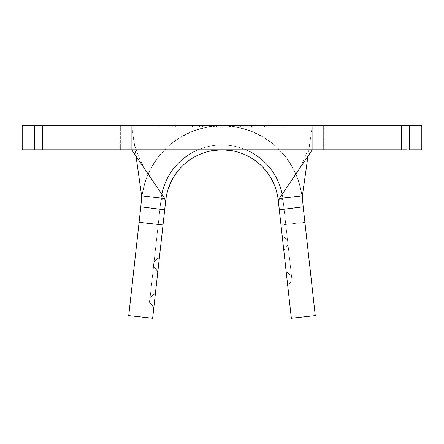 <?xml version="1.0" encoding="UTF-8"?>
<svg xmlns="http://www.w3.org/2000/svg" width="444" height="444" viewBox="0 0 444 444"><rect width="100%" height="100%" fill="white"/><g stroke="black" fill="none" stroke-linecap="round" stroke-linejoin="round"><path stroke-width="0.33" stroke-dasharray="2.22 1.67" d="M41.381 125.713L120.651 125.713L120.651 149.783L42.563 149.783L42.563 125.713L206.954 125.868C205.344 126.374 216.533 125.824 222 125.713C230.886 126.118 235.903 126.179 237.046 125.896L312.271 125.713L312.271 149.783L312.271 125.713L401.437 125.713L401.437 149.783L323.349 149.783L323.349 125.713L409.49 125.713L409.49 149.783L421.8 149.783L421.8 125.713L409.49 125.713L421.8 125.713L421.8 149.783L409.49 149.783L409.49 125.713L401.437 125.713L401.437 149.783L409.49 149.783L323.349 149.783L323.349 125.713L312.271 125.713L312.271 149.783L323.349 149.783L131.729 149.783L131.729 125.713L131.729 149.783L312.271 149.783L312.271 125.713L307.981 156.127L312.271 125.713L160.012 125.713L237.046 125.896M237.046 126.912L206.954 126.912L237.046 126.912L237.046 125.713L237.046 126.912L235.897 126.912L237.046 126.912M119.092 125.713L324.908 125.713L324.908 149.783L119.092 149.783L119.092 125.713L121.068 125.713L119.092 125.713L119.092 149.783L324.908 149.783L119.092 149.783L324.908 149.783L324.908 125.713L119.092 125.713M229.559 125.713L212.732 125.713L243.179 125.713L229.559 125.713L229.559 126.912L243.179 126.912L243.179 125.713L216.012 125.713L243.179 125.713L243.179 126.912L240.726 126.912L240.726 125.713L240.726 126.912L229.604 126.912L229.604 125.713L229.604 126.912L216.012 126.912L216.012 125.713L216.012 126.912L229.753 126.912L229.753 125.713L229.753 126.912L240.698 126.912L240.698 125.713L240.698 126.912L243.151 126.912L243.151 125.713L243.151 126.912L229.554 126.912L229.554 125.713L229.554 126.912L216.672 126.912L216.672 125.713L229.554 125.713L212.732 125.713L216.672 125.713L216.672 126.912L212.732 126.912L212.732 125.713L212.732 126.912L229.559 126.912L229.559 125.713M172.255 125.713L190.149 125.713L172.255 125.713L172.255 126.912L172.311 125.713L190.143 125.713L172.311 125.713L172.311 126.912L190.149 126.912L190.149 125.713L190.149 126.912L190.143 125.713L190.143 126.912L175.408 126.912L175.408 125.713L175.391 126.912L175.391 125.713L175.391 126.912L189.999 126.912L189.999 125.713L175.391 125.713L189.999 125.713L189.999 126.912L189.993 125.713L189.993 126.912L175.386 126.912L175.386 125.713L175.369 126.912L175.369 125.713L175.369 126.912L189.977 126.912L189.977 125.713L189.977 126.912L189.971 125.713L189.971 126.912L172.255 126.912L172.255 125.713M199.439 125.713L209.557 125.713L192.474 125.713L199.439 125.713L199.439 126.912L192.474 126.912L192.474 125.713L209.557 125.713L192.474 125.713L192.474 126.912L192.48 125.713L192.48 126.912L209.557 126.912L209.557 125.713L209.557 126.912L209.551 125.713L209.551 126.912L202.614 126.912L202.614 125.713L202.614 126.912L202.564 125.713L202.564 126.912L199.395 126.912L199.439 125.713M248.279 125.713L281.063 125.713L248.279 125.713L248.279 126.912L264.502 126.912L264.502 125.713L281.063 125.713L264.502 125.713L264.502 126.912L281.063 126.912L281.063 125.713L281.063 126.912L264.702 126.912L264.702 125.713L264.702 126.912L248.279 126.912L248.279 125.713M232.268 150.721L242.196 153.513L251.448 158.053L259.729 164.202L266.75 171.75L272.289 180.447L276.157 190.004L278.222 200.105A56.571 56.571 0 0 0 165.779 200.105L160.989 199.572L149.589 302.209L153.84 307.526L152.647 318.287L165.779 200.105A56.571 56.571 0 0 1 278.222 200.105A56.571 56.571 0 0 0 165.779 200.105L155.439 293.168L165.779 200.105A56.571 56.571 0 0 1 278.222 200.105L282.184 235.747L278.222 200.105A56.571 56.571 0 0 0 165.779 200.105A56.571 56.571 0 0 1 278.222 200.105A56.571 56.571 0 0 0 165.779 200.105A56.571 56.571 0 0 1 278.222 200.105L291.353 318.287L278.222 200.105L291.353 318.287L315.279 315.629L302.148 197.447A80.642 80.642 0 0 0 141.852 197.447A80.642 80.642 0 0 1 302.148 197.447A80.642 80.642 0 0 0 141.852 197.447L140.837 206.599M303.185 206.771L315.279 315.629L304.911 222.322L280.985 224.98L282.184 235.747L287.501 239.999L288.034 244.788L283.777 250.105L286.169 271.634L291.486 275.891L292.019 280.675L287.768 285.991L292.019 280.675L291.486 275.891L286.169 271.634L283.777 250.105L288.034 244.788L287.501 239.999L282.184 235.747L280.985 224.98L304.911 222.322L315.279 315.629L291.353 318.287L278.222 200.105L278.732 200.05L278.222 200.105A56.571 56.571 0 0 0 165.779 200.105A56.571 56.571 0 0 1 278.222 200.105L283.011 199.572L291.486 275.891L286.169 271.634L278.222 200.105L283.011 199.572A61.383 61.383 0 0 0 160.989 199.572A61.383 61.383 0 0 1 283.011 199.572A61.383 61.383 0 0 0 160.989 199.572L165.779 200.105L160.989 199.572L149.589 302.209L153.84 307.526L165.779 200.105L155.439 293.168L150.122 297.419L160.989 199.572L165.779 200.105L160.989 199.572A61.383 61.383 0 0 1 283.011 199.572L278.222 200.105A56.571 56.571 0 0 0 165.779 200.105A56.571 56.571 0 0 1 278.222 200.105L283.011 199.572L292.019 280.675L287.768 285.991L292.019 280.675L283.011 199.572L292.019 280.675L283.011 199.572L278.222 200.105L283.011 199.572A61.383 61.383 0 0 0 160.989 199.572A61.383 61.383 0 0 1 283.011 199.572A61.383 61.383 0 0 0 160.989 199.572L165.779 200.105L155.439 293.168L165.779 200.105L160.989 199.572L149.589 302.209L160.989 199.572L165.779 200.105L160.989 199.572A61.383 61.383 0 0 1 283.011 199.572L287.501 239.999L282.184 235.747L278.222 200.105L283.011 199.572L288.034 244.788L283.011 199.572L278.222 200.105A56.571 56.571 0 0 0 165.779 200.105A56.571 56.571 0 0 1 278.222 200.105L283.777 250.105L288.034 244.788L283.011 199.572L278.222 200.105L283.011 199.572A61.383 61.383 0 0 0 160.989 199.572A61.383 61.383 0 0 1 283.011 199.572A61.383 61.383 0 0 0 160.989 199.572L165.779 200.105L159.424 257.281L165.779 200.105L160.989 199.572L153.574 266.317L160.989 199.572L165.262 200.05L160.989 199.572A61.383 61.383 0 0 1 161.821 194.256A61.383 61.383 0 0 0 160.989 199.572A61.383 61.383 0 0 1 283.011 199.572L288.034 244.788L283.777 250.105L278.222 200.105L283.011 199.572L288.034 244.788L283.011 199.572L278.222 200.105A56.571 56.571 0 0 0 165.779 200.105L159.424 257.281L163.015 224.98L158.225 224.448L163.015 224.98L159.424 257.281L165.779 200.105A56.571 56.571 0 0 1 278.222 200.105L282.184 235.747L287.501 239.999L283.011 199.572A61.383 61.383 0 0 0 282.179 194.256A61.383 61.383 0 0 1 283.011 199.572A61.383 61.383 0 0 0 160.989 199.572A61.383 61.383 0 0 1 283.011 199.572L278.738 200.05L283.011 199.572L292.019 280.675L283.011 199.572L278.222 200.105L287.768 285.991L278.222 200.105L286.169 271.634L291.486 275.891L283.011 199.572L278.222 200.105A56.571 56.571 0 0 0 165.779 200.105L155.439 293.168L165.779 200.105L159.424 257.281L165.779 200.105L167.843 190.004M206.954 125.868L131.729 125.713L131.729 149.783L120.651 149.783L131.729 149.783L131.729 125.713L136.019 156.127L131.729 125.713L120.651 125.713L120.651 149.783L34.51 149.783L42.563 149.783L42.563 125.713L34.51 125.713L34.51 149.783L22.2 149.783L22.2 125.713L22.2 149.783L34.51 149.783L34.51 125.713L22.2 125.713L37.146 125.713M406.854 149.783L402.619 149.783M41.381 149.783L37.146 149.783M406.854 125.713L402.619 125.713M141.014 204.995L140.815 206.771L141.014 204.995M206.993 125.868L237.007 125.868M171.711 180.447L177.25 171.75L184.271 164.202L192.552 158.053L201.804 153.513L211.733 150.721M302.148 197.447L299.201 183.05L293.689 169.425L285.797 157.026L275.779 146.265L263.98 137.501L250.788 131.024L236.635 127.051L222 125.713L207.365 127.051L193.212 131.024L180.02 137.501L168.221 146.265L158.203 157.026L150.311 169.425L144.799 183.05L141.852 197.447M198.168 149.783A61.383 61.383 0 0 1 245.832 149.783A61.383 61.383 0 0 0 198.168 149.783M159.923 209.185L154.107 261.533L159.923 209.185M160.989 199.572L150.122 297.419L155.439 293.168L165.779 200.105L160.989 199.572L165.779 200.105L160.989 199.572L153.574 266.317L157.831 271.634L153.574 266.317L160.989 199.572M159.424 257.281L154.107 261.533L159.424 257.281M149.589 302.209L150.122 297.419M153.574 266.317L154.107 261.533M222 125.713L222 126.912L285.192 126.912L285.192 125.713L158.808 125.713L158.808 126.912L222 126.912L222 125.713L222 126.912L158.808 126.912L158.808 125.713L158.808 126.912L158.808 125.713L285.192 125.713L285.192 126.912L222 126.912L222 125.713L160.012 125.713L160.012 126.912L285.192 126.912L285.192 125.713L285.192 126.912L158.808 126.912L283.988 126.912L160.012 126.912L222 126.912L222 125.713L222 126.912L160.012 126.912L160.012 125.713L160.012 126.912L160.012 125.713L283.988 125.713L283.988 126.912L222 126.912L222 125.713L222 126.912L283.988 126.912L283.988 125.713L283.988 126.912L283.988 125.713L222 125.713M206.954 125.713L206.954 126.912L235.897 126.912L206.954 126.912M172.311 126.912L190.149 126.912L172.311 126.912M192.474 126.912L209.557 126.912L192.474 126.912M243.179 126.912L212.732 126.912L243.179 126.912M264.502 126.912L281.063 126.912L264.502 126.912M277.844 126.912L251.515 126.912L277.844 126.912L264.641 126.912L264.641 125.713L277.844 125.713L277.844 126.912L277.844 125.713L264.602 125.713L264.602 126.912L277.844 126.912M264.602 125.713L251.515 125.713L251.515 126.912L264.602 126.912L264.602 125.713L251.515 125.713L264.641 125.713L264.641 126.912L251.515 126.912L251.515 125.713L264.602 125.713M277.844 125.713L269.475 125.713L277.844 125.713M141.636 195.915L164.718 198.546M279.282 198.546L302.364 195.915M297.835 171.118C305.7 157.942 310.084 145.821 310.994 134.754M133.006 134.754C133.916 145.821 138.3 157.942 146.165 171.118"/><path stroke-width="0.67" d="M164.718 198.546L165.357 203.03L164.696 209.807L140.809 206.804L141.636 195.915L136.019 156.127L141.636 195.915L164.718 198.546L131.729 149.783L164.718 198.546L165.334 200.538L165.334 203.396L164.702 209.784L165.779 200.105L152.647 318.287L128.721 315.629L139.089 222.322L163.015 224.98L164.696 209.807L157.831 271.634L153.574 266.317L154.107 261.533L159.424 257.281L154.107 261.533L153.574 266.317L157.831 271.634L153.84 307.526L149.589 302.209L150.122 297.419L155.439 293.168L150.122 297.419L149.589 302.209L153.84 307.526L152.647 318.287L128.721 315.629L140.809 206.804L139.089 222.322L163.015 224.98L164.696 209.807L140.809 206.804L141.692 196.62M303.185 206.771L279.304 209.807L278.643 203.047L279.282 198.546L312.271 149.783L279.282 198.546L302.364 195.915L303.185 206.771L315.279 315.629L291.353 318.287L315.279 315.629L303.191 206.804L279.304 209.807L291.353 318.287L278.222 200.105L279.298 209.784L278.222 200.105L279.298 209.784L278.616 202.309L278.826 199.611M165.779 200.105A56.571 56.571 0 0 1 278.222 200.105A56.571 56.571 0 0 0 165.779 200.105M402.619 125.713L42.563 125.713L42.563 149.783L401.437 149.783L401.437 125.713L409.49 125.713L409.49 149.783L421.8 149.783L421.8 125.713L421.8 149.783L409.49 149.783L409.49 125.713L421.8 125.713L406.854 125.713M37.146 149.783L22.2 149.783L22.2 125.713L34.51 125.713L34.51 149.783L22.2 149.783L22.2 125.713L41.381 125.713M402.619 149.783L406.854 149.783M37.146 125.713L34.51 125.713L34.51 149.783L42.563 149.783L42.563 125.713L401.437 125.713L401.437 149.783L41.381 149.783M302.364 195.915L307.981 156.127L302.364 195.915L303.019 205.256M167.843 190.004L171.711 180.447M211.733 150.721L222 149.783L232.268 150.721M161.821 194.256A61.383 61.383 0 0 1 198.168 149.783A61.383 61.383 0 0 0 161.821 194.256M245.832 149.783A61.383 61.383 0 0 1 282.179 194.256A61.383 61.383 0 0 0 245.832 149.783M154.107 261.533L153.574 266.317M150.122 297.419L149.589 302.209M279.298 209.784L279.154 208.475M164.702 209.784L164.846 208.475"/></g></svg>
